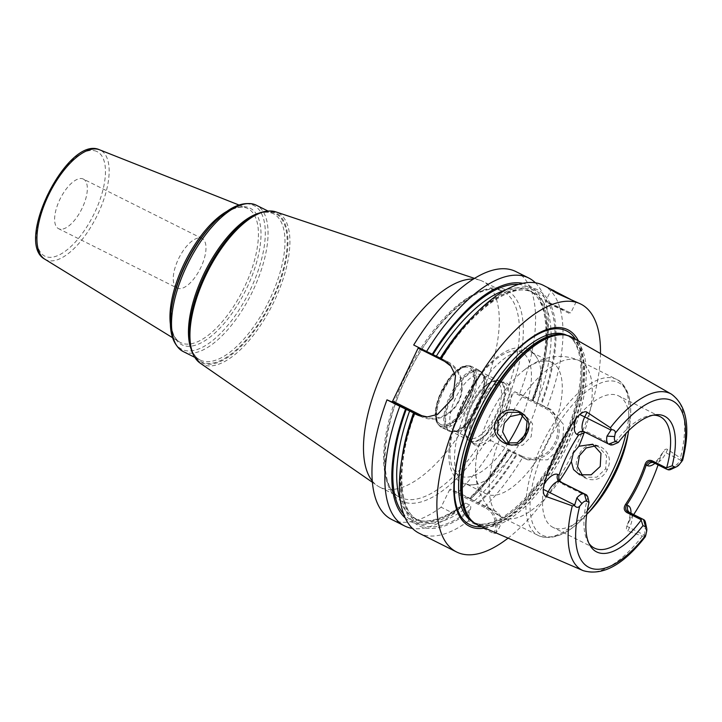 <?xml version="1.0" encoding="UTF-8"?>
<svg xmlns="http://www.w3.org/2000/svg" width="722" height="722" viewBox="0 0 722 722"><rect width="100%" height="100%" fill="white"/><g stroke="black" fill="none" stroke-linecap="round" stroke-linejoin="round"><path stroke-width="0.54" stroke-dasharray="3.61 2.71" d="M572.257 337.409A105.042 45.161 -63.4 0 1 564.676 451.033A105.042 45.161 -63.4 0 1 478.253 525.219M652.3 462.017L654.412 462.928A13.862 5.956 116.6 0 0 665.964 452.838L667.606 449.481L680.431 458.01L681.595 459.941L675.431 465.708L679.303 464.544M667.606 449.481C666.352 448.597 664.908 449.255 663.301 451.449L660.711 456.719A99.835 42.923 -63.4 0 1 658.076 464.905M633.681 514.606A99.835 42.923 -63.4 0 1 629.431 520.851L626.822 526.248C626.064 528.964 626.407 530.553 627.842 530.995L629.485 527.638L644.556 535.183L645.369 536.663M644.547 535.895L642.327 536.13L627.842 530.995M578.9 455.356C567.167 475.401 597.274 490.698 607.283 469.616C617.689 448.84 587.455 433.805 578.9 455.356L579.441 455.663M644.556 535.183L645.278 527.52A13.862 5.956 116.6 0 0 645.432 522.358M653.13 415.177A73.482 31.597 116.6 0 0 651.118 415.321A73.482 31.597 116.6 0 0 613.375 444.671M587.834 497.043A73.482 31.597 116.6 0 0 587.861 541.662A73.482 31.597 116.6 0 0 588.953 543.359M671 469.363A13.862 5.956 116.6 0 0 675.431 465.708M682.642 460.239L681.595 459.941M585.199 432.316L610.875 445.023M612.906 444.806L587.428 432.054C583.836 430.826 580.84 431.81 578.448 435.005C570.145 447.523 563.656 460.835 558.981 474.923C557.971 478.731 559.036 481.7 562.176 483.83L561.915 482.576M587.654 496.583L562.176 483.83M660.152 416.675L618.745 395.945A73.482 31.597 -63.4 0 0 618.059 395.62A73.482 31.597 116.6 0 0 557.203 448.299A73.482 31.597 116.6 0 0 552.962 527.358A73.482 31.597 116.6 0 0 553.648 527.674A73.482 31.597 -63.4 0 0 586.706 514.38M484.796 528.053A109.888 47.246 116.6 0 0 560.94 449.174A109.888 47.246 116.6 0 0 578.457 340.955M600.478 353.554A138.642 59.61 -63.4 0 1 508.071 538.134M401.973 458.208A127.55 54.845 116.6 0 0 418.778 520.643A127.55 54.845 116.6 0 0 469.652 505.039C470.915 505.878 471.114 507.376 470.239 509.551L469.228 511.627L468.515 520.923L493.92 533.639L495.581 533.423C503.83 522.529 503.279 514.84 493.92 510.373L470.41 499.001A127.55 54.845 116.6 0 0 509.001 450.817L516.979 454.689A132.045 56.776 -63.4 0 1 478.966 503.117M475.527 494.074A138.642 59.61 -63.4 0 1 470.915 498.848L470.573 498.92A132.045 56.776 116.6 0 0 478.181 491.231L475.527 494.074A138.642 59.61 -63.4 0 0 508.171 450.095L522.71 457.378A138.642 59.61 -63.4 0 1 485.455 506.131M526.636 459.336L527.791 459.878L547.556 459.833L562.582 445.474L563.656 424.635L550.94 409.509L547.014 407.542A138.642 59.61 -63.4 0 0 543.251 285.28M570.561 299.386L575.948 301.652M468.515 520.923A138.642 59.61 -63.4 0 1 420.43 533.829A138.642 59.61 -63.4 0 1 419.121 533.224M495.581 533.423A22.183 20.017 -66.6 0 0 486.321 507.088L450.447 489.119L449.517 489.931L485.401 507.891L486.321 507.088L493.92 510.373M493.92 533.639A21.073 19.025 -66.6 0 0 485.401 507.891M405.222 517.936A132.045 56.776 116.6 0 0 460.835 507.422L453.976 513.64L441.097 507.196L449.517 489.931M495.292 443.651A138.642 59.61 -63.4 0 1 458.037 492.404L450.447 489.119M515.833 271.553A138.642 59.61 -63.4 0 1 519.596 393.815L514.569 391.64L513.649 392.452L490.319 440.294L490.265 441.476M413.697 345.008L447.595 361.65A30.504 27.526 113.4 0 1 459.174 400.692A30.504 27.526 113.4 0 1 422.117 417.054A30.504 27.526 113.4 0 1 420.854 416.468L419.581 415.827M441.097 507.196A138.642 59.61 -63.4 0 1 391.703 519.497M469.652 505.039L465.735 503.081L463.163 503.631C442.026 522.06 421.043 523.567 414.861 518.685A127.55 54.845 116.6 0 0 465.735 503.081M460.835 507.422L463.163 503.631M535.399 282.798A138.642 59.61 -63.4 0 1 545.706 353.897A138.642 59.61 -63.4 0 1 532.475 400.268L519.596 393.815M453.976 513.64A138.642 59.61 -63.4 0 1 412.433 528.423M470.915 498.848L458.037 492.404M440.303 358.022L441.683 358.762C471.809 309.124 513.486 280.867 532.98 292.536A127.55 54.845 116.6 0 0 472.919 316.498M440.718 358.356L441.413 358.663A130.321 56.036 116.6 0 1 535.787 290.858A130.321 56.036 116.6 0 1 540.588 404.555L531.924 400.25C552.438 347.481 549.613 299.061 529.064 290.578A127.55 54.845 116.6 0 0 505.553 289.991M447.947 363.049A29.394 26.524 113.4 0 1 458.993 399.835A29.394 26.524 113.4 0 1 424.581 416.847M469.661 319.99A132.045 56.776 -63.4 0 1 545.462 296.219A132.045 56.776 -63.4 0 1 541.283 404.852L547.014 407.542M469.228 511.627A132.045 56.776 -63.4 0 1 402.822 453.506M522.71 457.378L516.979 454.689M541.283 404.852L540.588 404.555M478.181 491.231A132.045 56.776 116.6 0 0 508.586 450.483L507.62 450.086C495.662 469.589 482.856 485.68 469.219 498.351M470.573 498.92L469.661 498.523A130.321 56.036 -63.4 0 0 507.891 450.185L509.001 450.817M518.495 284.396A130.321 56.036 -63.4 0 1 532.195 400.349L532.89 400.656A132.045 56.776 116.6 0 0 545.02 357.724A132.045 56.776 116.6 0 0 522.683 283.313M490.319 440.294L521.654 455.979L521.609 457.161A27.725 25.026 -66.6 0 0 522.755 457.703A27.725 25.026 -66.6 0 0 556.445 442.821A27.725 25.026 -66.6 0 0 545.913 407.334L514.569 391.64M521.654 455.979A26.615 24.025 -66.6 0 0 554.812 442.821A26.615 24.025 -66.6 0 0 544.984 408.138L513.649 392.452M474.498 278.385L480.103 280.262A115.069 49.475 116.6 0 1 481.818 280.921A115.069 49.475 -63.4 0 1 482.901 281.427A115.069 49.475 -63.4 0 1 476.249 405.222A115.069 49.475 -63.4 0 1 380.954 487.72A115.069 49.475 116.6 0 1 379.871 487.215A115.069 49.475 116.6 0 1 377.272 485.671A115.069 49.475 116.6 0 1 372.29 480.996M480.103 280.262A115.069 49.475 116.6 0 0 473.379 279.08M83.129 178.966A27.725 11.922 -63.4 0 1 83.391 179.092A27.725 11.922 -63.4 0 1 81.794 208.92A27.725 11.922 -63.4 0 1 58.825 228.802A27.725 11.922 -63.4 0 1 58.563 228.675A27.725 11.922 -63.4 0 1 60.17 198.848A27.725 11.922 -63.4 0 1 83.129 178.966M177.206 288.078A27.725 11.922 116.6 0 1 178.812 258.241A27.725 11.922 116.6 0 1 201.772 238.368A27.725 11.922 -63.4 0 1 202.034 238.486A27.725 11.922 -63.4 0 1 200.436 268.322A27.725 11.922 -63.4 0 1 177.468 288.195A27.725 11.922 116.6 0 1 177.206 288.078L58.563 228.675M582.681 475.699L585.389 477.287L596.814 477.188L605.641 468.831L606.597 455.898L598.628 446.756L595.596 445.88M509.019 443.859L511.781 445.456L522.773 445.212L531.184 436.639L532.61 423.805L524.984 414.915L521.907 413.986M510.12 416.549A87.344 37.553 116.6 0 1 579.008 360.576A87.344 37.553 -63.4 0 1 579.829 360.964L577.636 359.935C556.608 351.433 537.051 359.764 524.804 369.574A73.482 31.597 116.6 0 1 551.112 362.11A73.482 31.597 -63.4 0 1 551.807 362.435A73.482 31.597 -63.4 0 1 547.556 441.485A73.482 31.597 -63.4 0 1 486.709 494.164A73.482 31.597 116.6 0 1 486.014 493.839L464.977 483.307A73.482 31.597 116.6 0 0 465.663 483.632A73.482 31.597 -63.4 0 0 477.233 484.029C472.098 485.455 467.26 485.247 462.721 483.388C441.295 472.359 446.945 435.104 463.659 400.529C475.184 377.994 488.505 362.011 503.64 352.58C515.12 346.109 523.315 346.975 527.647 349.132C531.834 350.495 535.507 354.547 538.684 361.28A73.482 31.597 -63.4 0 1 527.439 429.058M524.804 369.574A73.482 31.597 116.6 0 0 475.554 467.946A73.482 31.597 116.6 0 0 486.014 493.839M551.807 362.435L530.769 351.903A73.482 31.597 -63.4 0 0 530.074 351.578A73.482 31.597 116.6 0 0 469.228 404.257A73.482 31.597 116.6 0 0 464.977 483.307M530.769 351.903A73.482 31.597 -63.4 0 1 538.684 361.28M521.943 439.572A73.482 31.597 -63.4 0 1 477.233 484.029M475.437 445.33A34.846 14.982 -63.4 0 1 472.026 442.126A34.846 14.982 -63.4 0 1 477.314 407.307A34.846 14.982 -63.4 0 1 502.025 382.218A34.846 14.982 -63.4 0 1 505.978 382.705A34.846 14.982 -63.4 0 1 504.479 419.969A34.846 14.982 -63.4 0 1 475.437 445.33M504.236 383.075A33.726 14.503 116.6 0 1 502.286 419.356A33.726 14.503 116.6 0 1 474.363 443.534A33.726 14.503 -63.4 0 1 474.047 443.389A33.726 14.503 -63.4 0 1 471.06 440.438A33.726 14.503 -63.4 0 1 476.177 406.739A33.726 14.503 -63.4 0 1 500.093 382.452A33.726 14.503 -63.4 0 1 503.92 382.931A33.726 14.503 116.6 0 1 504.236 383.075L500.211 381.063A33.726 14.503 116.6 0 0 499.895 380.909A33.726 14.503 -63.4 0 0 492.214 381.604A33.726 14.503 -63.4 0 0 472.143 404.726A33.726 14.503 -63.4 0 0 465.663 434.644A33.726 14.503 -63.4 0 0 470.013 441.368A33.726 14.503 -63.4 0 0 470.329 441.521A33.726 14.503 116.6 0 0 498.261 417.343A33.726 14.503 116.6 0 0 500.211 381.063M469.399 438.227A31.19 13.411 -63.4 0 1 469.101 438.083A31.19 13.411 -63.4 0 1 465.076 431.864A31.19 13.411 -63.4 0 1 471.078 404.185A31.19 13.411 -63.4 0 1 489.633 382.804A31.19 13.411 -63.4 0 1 496.736 382.164A31.19 13.411 -63.4 0 1 497.034 382.299A31.19 13.411 -63.4 0 1 495.229 415.863A31.19 13.411 -63.4 0 1 469.399 438.227M454.526 430.781A31.19 13.411 -63.4 0 1 454.237 430.646A31.19 13.411 -63.4 0 1 456.042 397.082A31.19 13.411 -63.4 0 1 481.872 374.718A31.19 13.411 -63.4 0 1 482.17 374.853A31.19 13.411 -63.4 0 1 484.922 377.579A31.19 13.411 -63.4 0 1 480.193 408.751A31.19 13.411 -63.4 0 1 458.073 431.224A31.19 13.411 -63.4 0 1 454.526 430.781M618.745 395.945A73.482 31.597 -63.4 0 1 628.582 430.736M470.166 440.934A33.275 14.305 -63.4 0 1 469.851 440.79A33.275 14.305 -63.4 0 1 471.773 404.988A33.275 14.305 -63.4 0 1 499.326 381.135A33.275 14.305 -63.4 0 1 499.642 381.279A33.275 14.305 -63.4 0 1 497.72 417.081A33.275 14.305 -63.4 0 1 470.166 440.934M479.877 371.397A33.275 14.305 116.6 0 0 452.324 395.25A33.275 14.305 116.6 0 0 450.402 431.043A33.275 14.305 116.6 0 0 450.708 431.196A33.275 14.305 116.6 0 0 478.262 407.343A33.275 14.305 116.6 0 0 480.193 371.541A33.275 14.305 116.6 0 0 479.877 371.397M440.799 426.233A33.275 14.305 -63.4 0 1 440.483 426.088A33.275 14.305 -63.4 0 1 442.405 390.286A33.275 14.305 -63.4 0 1 469.959 366.433A33.275 14.305 -63.4 0 1 470.275 366.577A33.275 14.305 -63.4 0 1 468.352 402.38A33.275 14.305 -63.4 0 1 440.799 426.233M469.471 366.189A33.275 14.305 116.6 0 0 441.918 390.042A33.275 14.305 116.6 0 0 439.996 425.836A33.275 14.305 116.6 0 0 440.312 425.989A33.275 14.305 116.6 0 0 467.865 402.127A33.275 14.305 116.6 0 0 469.787 366.334A33.275 14.305 116.6 0 0 469.471 366.189M642.327 536.13A98.706 42.436 -63.4 0 1 583.105 570.624M671.442 394.149A98.706 42.436 -63.4 0 1 680.431 458.01M646.623 531.545L645.278 527.52M653.392 462.558A5.541 5.009 113.4 0 1 654.186 462.82A5.541 5.009 113.4 0 1 654.412 462.928L667.841 469.652M681.036 460.383L663.301 451.449M654.926 463.325A19.413 8.348 116.6 0 0 660.711 456.719M583.972 431.702A5.541 5.009 113.4 0 1 584.143 431.783L608.763 444.111M584.143 431.783L586.246 432.695L587.428 432.054M472.314 521.239A104.482 44.926 116.6 0 0 475.545 523.279L471.331 520.318A104.582 44.963 116.6 0 0 477.062 524.109A104.582 44.963 116.6 0 0 564.225 448.001A104.582 44.963 116.6 0 0 568.728 336.163A104.582 44.963 116.6 0 0 564.207 334.818L569.098 336.416A104.482 44.926 116.6 0 0 568.115 335.956A104.482 44.926 116.6 0 0 565.534 335.044M473.361 522.187A104.482 44.926 116.6 0 0 473.479 522.241L475.545 523.279A104.482 44.926 116.6 0 0 476.529 523.73A104.482 44.926 116.6 0 0 563.052 448.822A104.482 44.926 116.6 0 0 569.098 336.416L567.032 335.378A104.482 44.926 116.6 0 0 566.914 335.324M473.479 522.241A104.482 44.926 116.6 0 0 474.462 522.701A104.482 44.926 116.6 0 0 560.994 447.793A104.482 44.926 116.6 0 0 567.032 335.378C574.55 337.625 583.385 354.015 580.145 380.99C577.799 401.829 570.903 423.94 559.451 447.342C547.168 471.764 533.016 491.384 516.997 506.194C509.931 512.602 503.171 517.331 496.709 520.372C483.442 526.158 477.161 523.928 474.354 522.647L473.479 522.241M481.718 526.717A108.273 46.551 116.6 0 0 559.803 448.606A108.273 46.551 116.6 0 0 575.551 339.295M402.127 501.42A117.839 50.666 -63.4 0 1 407.208 375.395A117.839 50.666 -63.4 0 1 505.418 289.63A117.839 50.666 -63.4 0 1 500.337 415.655A117.839 50.666 -63.4 0 1 402.127 501.42M447.55 362.706L447.595 361.65L442.794 359.583M421.097 416.26L418.607 415.493M414.681 413.471A130.321 56.036 116.6 0 0 470.239 509.551M478.054 502.72A130.321 56.036 116.6 0 0 516.284 454.382M537.222 402.948A127.55 54.845 116.6 0 0 532.98 292.536L529.064 290.578A127.55 54.845 116.6 0 1 533.305 400.99M474.327 500.96A127.55 54.845 116.6 0 0 512.918 452.775M400.304 500.22A127.55 54.845 116.6 0 0 414.861 518.685L418.778 520.643C398.616 512.268 395.412 465.41 414.951 413.571M461.845 505.346A130.321 56.036 -63.4 0 1 403.58 513.929M544.984 408.138L545.913 407.334L550.94 409.509M576.183 301.796L570.714 313.014L545.787 300.866L570.714 313.014L569.017 313.213L552.727 305.46C541.96 299.81 547.068 302.753 545.787 300.866L551.265 289.639M563.034 309.918L547.366 302.419L563.034 309.918M401.098 497.801A115.069 49.475 -63.4 0 1 400.015 497.305A115.069 49.475 -63.4 0 1 406.676 373.5A115.069 49.475 -63.4 0 1 501.961 291.002A115.069 49.475 -63.4 0 1 503.044 291.507A115.069 49.475 -63.4 0 1 496.393 415.312A115.069 49.475 -63.4 0 1 401.098 497.801M200.084 363.076A84.709 36.425 116.6 0 0 202.801 364.583A84.709 36.425 116.6 0 0 273.394 302.933A84.709 36.425 116.6 0 0 277.049 212.349A84.709 36.425 116.6 0 0 275.786 211.862M190.915 316.796A83.617 35.956 116.6 0 0 201.952 362.94A83.617 35.956 116.6 0 0 271.643 302.085A83.617 35.956 116.6 0 0 275.244 212.665A83.617 35.956 116.6 0 0 233.242 232.249M233.107 232.412A82.904 35.649 -63.4 0 1 274.604 213.134A82.904 35.649 -63.4 0 1 271.03 301.805A82.904 35.649 -63.4 0 1 201.934 362.137A82.904 35.649 -63.4 0 1 190.96 316.588M258.81 213.17A81.794 35.17 -63.4 0 1 272.564 213.36A81.794 35.17 -63.4 0 1 273.34 213.712A81.794 35.17 -63.4 0 1 268.602 301.724A81.794 35.17 -63.4 0 1 200.869 360.359A81.794 35.17 -63.4 0 1 200.102 359.998A81.794 35.17 -63.4 0 1 190.96 348.699M183.171 351.533A81.794 35.17 116.6 0 0 183.939 351.885A81.794 35.17 116.6 0 0 251.68 293.249A81.794 35.17 116.6 0 0 256.409 205.247M171.998 305.298A80.413 34.575 116.6 0 0 182.612 349.674A80.413 34.575 116.6 0 0 249.632 291.156A80.413 34.575 116.6 0 0 253.097 205.156A80.413 34.575 116.6 0 0 212.701 224M227.168 211.203A74.962 32.228 -63.4 0 1 246.644 208.053C237.881 204.723 226.022 210.625 211.068 225.751A76.342 32.824 -63.4 0 1 249.415 207.864A76.342 32.824 -63.4 0 1 246.121 289.504A76.342 32.824 -63.4 0 1 182.495 345.062A76.342 32.824 -63.4 0 1 172.423 302.933C169.273 323.97 171.655 337.003 179.579 342.029A74.962 32.228 -63.4 0 1 170.428 324.548M238.919 204.994L246.644 208.053A74.962 32.228 -63.4 0 1 247.041 208.225A74.962 32.228 -63.4 0 1 243.81 288.394A74.962 32.228 -63.4 0 1 181.339 342.941A74.962 32.228 -63.4 0 1 179.579 342.029L172.495 337.67M44.782 259.162A61.199 26.317 116.6 0 0 46.217 259.911A61.199 26.317 116.6 0 0 97.226 215.373A61.199 26.317 116.6 0 0 99.862 149.923A61.199 26.317 116.6 0 0 99.537 149.788M96.595 151.376A58.437 25.126 116.6 0 0 47.887 193.902A58.437 25.126 116.6 0 0 45.369 256.4A58.437 25.126 116.6 0 0 94.077 213.865A58.437 25.126 116.6 0 0 96.595 151.376M607.283 469.616L605.641 468.831M559.703 480.446A87.344 37.553 -63.4 0 1 502.449 517.548A87.344 37.553 116.6 0 1 501.628 517.16A87.344 37.553 116.6 0 1 502.647 431.864M587.293 510.698A87.344 37.553 -63.4 0 1 539.172 535.932A87.344 37.553 116.6 0 1 538.35 535.543A87.344 37.553 116.6 0 1 543.404 441.575A87.344 37.553 116.6 0 1 615.731 378.96A87.344 37.553 -63.4 0 1 616.552 379.348L579.829 360.964A87.344 37.553 -63.4 0 1 584.315 432.189M588.268 512.837A85.259 36.66 -63.4 0 1 585.822 515.544A85.259 36.66 -63.4 0 1 542.989 535.516A85.259 36.66 116.6 0 1 546.671 444.337A85.259 36.66 116.6 0 1 617.725 382.281A85.259 36.66 -63.4 0 1 628.979 429.337C631.985 412.686 631.091 399.392 626.299 389.447C623.023 383.815 619.774 380.449 616.552 379.348A87.344 37.553 -63.4 0 1 625.983 433.417M508.135 443.155A69.041 29.683 -63.4 0 1 460.446 476.06A69.041 29.683 116.6 0 1 463.425 402.217A69.041 29.683 116.6 0 1 520.968 351.975A69.041 29.683 -63.4 0 1 522.863 414.771M449.986 431.269A33.672 14.476 116.6 0 0 453.804 431.747A33.672 14.476 116.6 0 0 477.684 407.497A33.672 14.476 116.6 0 0 482.792 373.852A33.672 14.476 116.6 0 0 479.498 370.765A33.672 14.476 -63.4 0 0 451.44 395.268A33.672 14.476 -63.4 0 0 449.986 431.269M458.073 431.224L453.804 431.747L449.048 431.133L441.476 427.352A33.97 14.602 -63.4 0 0 441.792 427.505A33.97 14.602 116.6 0 0 469.923 403.156A33.97 14.602 116.6 0 0 471.89 366.614L479.047 370.196A33.97 14.602 116.6 0 1 477.089 406.739A33.97 14.602 116.6 0 1 448.958 431.088A33.97 14.602 -63.4 0 1 448.642 430.944A33.97 14.602 -63.4 0 1 450.6 394.402A33.97 14.602 -63.4 0 1 478.731 370.043A33.97 14.602 116.6 0 1 479.047 370.196L482.792 373.852L484.922 377.579M471.89 366.614A33.97 14.602 116.6 0 0 471.565 366.46A33.97 14.602 -63.4 0 0 443.443 390.81A33.97 14.602 -63.4 0 0 441.476 427.352C434.96 422.144 437.162 421.215 435.853 417.181C435.357 411.296 436.557 404.519 439.436 396.838L450.194 377.678L460.392 368.193C464.851 365.648 468.542 365.061 471.475 366.415L471.89 366.614M440.98 424.617A31.75 13.655 -63.4 0 1 442.342 390.665A31.75 13.655 -63.4 0 1 468.804 367.561A31.75 13.655 116.6 0 1 467.432 401.513A31.75 13.655 116.6 0 1 440.98 424.617M627.752 436.169L628.979 429.337A85.259 36.66 -63.4 0 1 628.284 432.911M629.431 520.851A19.413 8.348 116.6 0 0 630.956 513.243M626.822 526.248L629.485 527.638A13.862 5.956 116.6 0 0 630.342 512.936M651.118 415.321L655.251 414.807M587.861 541.662L589.937 545.281M652.074 461.909L654.186 462.82L653.509 462.676L655.756 461.385C656.316 461.557 658.464 458.831 662.209 453.208M594.359 548.088L552.962 527.358M583.908 431.675L586.02 432.586M422.117 417.054L417.325 414.979M545.02 357.724L545.706 353.897M522.755 457.703L527.791 459.878M379.871 487.215L400.015 497.305C377.371 488.803 380.079 426.774 409.609 371.171C436.241 316.868 481.745 279.838 502.079 291.056L482.901 281.427M372.408 482.305L377.272 485.671M190.996 316.389C187.386 340.261 190.418 354.8 200.102 359.998L194.588 357.246M232.962 232.556C249.433 215.788 262.673 209.398 272.654 213.405L267.826 210.959M202.034 238.486L83.391 179.092M585.389 477.287L579.549 474.76M511.781 445.456L505.932 442.929M598.628 446.756L592.753 444.22M524.984 414.915L519.109 412.37M590.56 510.463L585.822 515.544C568.9 533.784 553.404 540.607 539.343 536.013L501.628 517.16C494.417 513.459 488.65 508.27 484.327 501.609L479.904 493.117C476.791 485.076 475.338 476.682 475.554 467.946M471.06 440.438L472.026 442.126M500.093 382.452L502.025 382.218M474.047 443.389L470.013 441.368M465.076 431.864L465.663 434.644M489.633 382.804L492.214 381.604M469.101 438.083L454.237 430.646M497.034 382.299L482.17 374.853M627.553 524.271C631.452 513.171 629.494 514.425 629.602 512.358M469.851 440.79L450.402 431.043M499.642 381.279L480.193 371.541M440.483 426.088L439.996 425.836M470.275 366.577L469.787 366.334"/><path stroke-width="1.08" d="M641.073 519.687L626.795 512.53C623.871 510.499 623.447 507.801 625.532 504.452L626.723 505.012C625.044 508.071 625.46 510.364 627.978 511.898L641.407 518.622L641.145 520.093L642.968 525.634A75.882 32.625 -63.4 0 1 589.937 545.281A75.882 32.625 -63.4 0 1 589.08 502.341L586.481 501.212A8.321 3.574 116.6 0 0 581.932 503.577L579.694 506.194C578.051 507.882 576.318 507.692 574.513 505.617L572.293 505.851A98.706 42.436 116.6 0 0 583.096 570.624L478.235 525.21A105.042 45.161 -63.4 0 1 478.235 525.21A105.042 45.161 -63.4 0 1 472.495 521.41A105.042 45.161 -63.4 0 1 483.902 410.61A105.042 45.161 -63.4 0 1 565.768 335.089A105.042 45.161 -63.4 0 1 570.317 336.443A105.042 45.161 -63.4 0 1 572.257 337.409L671.442 394.149A98.706 42.436 -63.4 0 0 669.619 393.237A98.706 42.436 116.6 0 0 610.397 427.731L611.552 429.662C614.323 429.78 615.559 430.989 615.261 433.272L614.612 436.575L606.994 436.124A13.862 5.956 116.6 0 0 608.637 444.048A13.862 5.956 116.6 0 0 608.763 444.111L610.875 445.023L612.906 444.806L618.267 442.487A75.882 32.625 -63.4 0 1 655.251 414.807A75.882 32.625 -63.4 0 1 672.155 465.789L674.754 466.908A8.321 3.574 116.6 0 0 676.64 466.737A8.321 3.574 116.6 0 0 679.303 464.544L682.642 460.239C690.728 427.704 687.001 405.674 671.442 394.149M658.076 464.905A99.835 42.923 -63.4 0 1 633.681 514.606M583.096 570.624A98.706 42.436 116.6 0 0 583.105 570.624C602.59 576.264 623.348 564.947 645.369 536.663L646.623 531.545A8.321 3.574 -63.4 0 0 646.713 528.45L645.432 522.358A13.862 5.956 116.6 0 0 643.645 519.596A13.862 5.956 116.6 0 0 643.519 519.533L641.407 518.622M614.612 436.575A8.321 3.574 -63.4 0 0 615.667 441.368L618.267 442.487M642.968 525.634L645.558 526.753A8.321 3.574 -63.4 0 1 646.713 528.45M672.155 465.789L666.325 467.91L652.047 460.753L652.3 462.017L665.738 468.74L666.325 467.91M653.13 415.177A73.482 31.597 116.6 0 1 659.466 416.35A73.482 31.597 -63.4 0 1 660.152 416.675A73.482 31.597 -63.4 0 1 666.686 467.721M589.08 502.341L587.654 496.583L586.544 494.904L584.432 493.992A13.862 5.956 116.6 0 0 576.851 497.927L574.513 505.617M588.953 543.359A73.482 31.597 116.6 0 0 594.359 548.088A73.482 31.597 116.6 0 0 595.054 548.404A73.482 31.597 -63.4 0 0 641.145 520.093M676.64 466.737L671 469.363A13.862 5.956 116.6 0 1 667.841 469.652L665.738 468.74M625.532 504.452C633.826 491.935 640.315 478.632 644.999 464.544L646.19 465.103C647.508 461.954 649.547 460.925 652.3 462.017L652.074 461.909M576.192 418.209A19.413 8.348 116.6 0 0 577.23 434.518L578.548 435.086C570.245 447.613 563.756 460.916 559.081 475.004C558.314 478.424 559.261 480.951 561.915 482.576L559.812 481.664A13.862 5.956 116.6 0 0 548.26 491.754L545.958 496.465C544.189 495.906 543.269 493.523 543.224 489.308L543.946 484.318A100.52 43.221 -63.4 0 1 576.192 418.209L579.703 414.509C583.123 411.901 585.569 411.143 587.031 412.244L584.739 416.955L611.002 430.104L606.994 436.124M611.002 430.104L611.552 429.662M545.958 496.465L572.293 505.851M610.397 427.731L587.031 412.244M526.356 434.626C517.764 456.322 486.105 440.357 496.537 419.753C506.393 398.761 538.188 414.464 526.356 434.626L525.751 434.292L517.25 442.785L505.932 442.929L497.449 433.48L498.234 420.556L507.142 412.316L519.109 412.37L527.06 421.504L525.751 434.292M578.548 435.086L585.199 432.316M561.915 482.576L586.544 494.904M578.457 340.955A109.888 47.246 116.6 0 0 566.851 329.277A109.888 47.246 116.6 0 0 475.266 409.248A109.888 47.246 116.6 0 0 470.527 526.771A109.888 47.246 116.6 0 0 484.796 528.053M508.071 538.134A138.642 59.61 -63.4 0 1 457.928 552.601A138.642 59.61 116.6 0 1 456.62 551.996A138.642 59.61 116.6 0 1 464.643 402.84A138.642 59.61 116.6 0 1 579.45 303.448A138.642 59.61 -63.4 0 1 580.75 304.052A138.642 59.61 -63.4 0 1 600.478 353.554M418.607 415.493L416.062 414.392L427.379 416.937L437.577 414.392L453.046 398.039L455.501 375.566L450.826 366.072L441.115 358.735A138.642 59.61 -63.4 0 1 472.314 317.157A138.642 59.61 -63.4 0 1 541.951 284.676A138.642 59.61 -63.4 0 1 543.251 285.28L570.561 299.386M580.75 304.052L557.998 293.854C551.68 290.434 549.875 289.143 552.592 290L554.225 290.767M528.712 277.997A138.642 59.61 -63.4 0 0 426.576 351.461L413.697 345.008A138.642 59.61 -63.4 0 1 515.833 271.553L528.712 277.997A138.642 59.61 -63.4 0 1 535.399 282.798M412.433 528.423A138.642 59.61 -63.4 0 1 404.582 525.941L391.703 519.497A138.642 59.61 -63.4 0 1 386.965 399.826L391.757 401.901L392.678 401.089L418.48 347.408M404.582 525.941A138.642 59.61 -63.4 0 1 399.835 406.269L386.965 399.826M416.062 414.392L414.374 413.553A138.642 59.61 -63.4 0 0 402.136 457.324A138.642 59.61 -63.4 0 0 419.121 533.224L456.62 551.996M551.265 289.639L552.592 290M426.576 351.461L441.413 358.663M441.115 358.735L440.718 358.356A132.045 56.776 -63.4 0 1 469.661 319.99L472.314 317.157M418.444 348.275L447.541 362.841A29.394 26.524 113.4 0 1 447.947 363.049M424.581 416.847A29.394 26.524 113.4 0 1 421.783 415.664L392.678 401.089M419.581 415.827L391.757 401.901M402.136 457.324L402.822 453.506A132.045 56.776 -63.4 0 1 413.977 413.174L414.374 413.553M413.977 413.174L414.951 413.571M414.681 413.471L399.835 406.269M522.683 283.313A132.045 56.776 116.6 0 0 432.316 354.15M405.583 408.968A132.045 56.776 116.6 0 0 405.222 517.936M473.379 279.08A115.069 49.475 116.6 0 0 387.145 362.173A115.069 49.475 116.6 0 0 372.29 480.996M595.596 445.88L586.219 447.947L579.441 455.663L577.582 466.647L582.681 475.699M600.217 466.484L591.201 474.805L579.549 474.76L573.539 469.571L571.346 461.575L573.313 453.019L578.818 446.259L592.753 444.22L600.966 453.362L600.217 466.484M521.907 413.986L510.12 416.549L504.353 423.2L502.647 431.864L509.019 443.859M527.439 429.058A73.482 31.597 -63.4 0 1 521.943 439.572M628.582 430.736A73.482 31.597 -63.4 0 1 627.752 436.169A73.482 31.597 -63.4 0 1 590.56 510.463A73.482 31.597 -63.4 0 1 586.706 514.38M644.999 464.544C646.334 460.889 648.69 459.625 652.047 460.753M653.392 462.558A5.541 5.009 113.4 0 0 647.508 465.672L646.19 465.103C641.506 479.191 635.017 492.494 626.723 505.012L628.041 505.581A5.541 5.009 -66.6 0 0 630.08 512.81L627.978 511.898L626.795 512.53M681.541 461.927A93.165 40.062 116.6 0 0 671.451 400.34A93.165 40.062 116.6 0 0 615.261 433.272M579.694 506.194A93.165 40.062 116.6 0 0 589.784 567.781A93.165 40.062 116.6 0 0 645.973 534.849M615.667 441.368L608.763 444.111M667.841 469.652L674.754 466.908M647.508 465.672A19.413 8.348 116.6 0 0 654.926 463.325M579.703 414.509L584.739 416.955A13.862 5.956 116.6 0 0 584.008 431.72A13.862 5.956 116.6 0 0 584.143 431.783M559.081 475.004L557.763 474.435A5.541 5.009 -66.6 0 0 559.812 481.664L584.432 493.992L586.481 501.212M576.851 497.927L581.932 503.577M543.224 489.308L574.522 504.904M577.23 434.518A5.541 5.009 113.4 0 1 583.908 431.675A5.541 5.009 113.4 0 1 583.972 431.702M557.763 474.435A19.413 8.348 116.6 0 0 543.946 484.318M565.768 335.089L564.207 334.818A104.582 44.963 116.6 0 0 482.693 410.006A104.582 44.963 116.6 0 0 471.331 520.318L472.495 521.41M565.534 335.044A104.482 44.926 116.6 0 0 482.152 409.735A104.482 44.926 116.6 0 0 472.314 521.239M566.914 335.324A104.482 44.926 116.6 0 0 566.048 334.927A104.482 44.926 116.6 0 0 479.588 409.69A104.482 44.926 116.6 0 0 473.361 522.187M575.551 339.295A108.273 46.551 116.6 0 0 565.624 330.477A108.273 46.551 116.6 0 0 475.392 409.266A108.273 46.551 116.6 0 0 470.717 525.065A108.273 46.551 116.6 0 0 481.718 526.717M421.783 415.664L421.097 416.26M472.919 316.498A127.55 54.845 116.6 0 0 440.303 358.022M413.571 412.84A127.55 54.845 116.6 0 0 401.973 458.208M505.553 289.991A127.55 54.845 116.6 0 0 436.386 356.063M409.654 410.881A127.55 54.845 116.6 0 0 400.304 500.22M433.019 354.457A130.321 56.036 -63.4 0 1 518.495 284.396M403.58 513.929A130.321 56.036 -63.4 0 1 406.287 409.275M190.96 316.588A82.904 35.649 -63.4 0 1 190.996 316.389A82.904 35.649 -63.4 0 1 232.962 232.556L233.242 232.249C249.099 215.409 263.277 208.613 275.786 211.862A84.709 36.425 116.6 0 0 207.358 272.158A84.709 36.425 116.6 0 0 200.084 363.076L372.408 482.305M233.242 232.249A83.617 35.956 116.6 0 0 190.915 316.796C186.926 339.584 189.985 355.007 200.084 363.076M190.96 348.699A81.794 35.17 -63.4 0 1 205.265 271.111A81.794 35.17 -63.4 0 1 258.81 213.17M256.409 205.247A81.794 35.17 116.6 0 0 255.642 204.886A81.794 35.17 116.6 0 0 187.9 263.521A81.794 35.17 116.6 0 0 183.171 351.533C171.547 344.331 167.829 328.925 171.998 305.298A80.413 34.575 116.6 0 1 212.701 224C228.648 206.979 242.926 200.59 255.525 204.831L267.826 210.959M171.998 305.298L172.423 302.933A76.342 32.824 -63.4 0 1 211.068 225.751L212.701 224M170.428 324.548A74.962 32.228 -63.4 0 1 227.168 211.203M238.919 204.994L99.537 149.788A61.199 26.317 116.6 0 0 49.511 193.135A61.199 26.317 116.6 0 0 44.782 259.162L172.495 337.67M496.537 419.753L498.234 420.556M571.346 461.575A87.344 37.553 -63.4 0 1 559.703 480.446M584.315 432.189A87.344 37.553 -63.4 0 1 578.818 446.259M625.983 433.417A87.344 37.553 -63.4 0 1 587.293 510.698M522.863 414.771A69.041 29.683 -63.4 0 1 508.135 443.155M628.284 432.911A85.259 36.66 -63.4 0 1 588.268 512.837M630.956 513.243A19.413 8.348 116.6 0 0 628.041 505.581M630.342 512.936A13.862 5.956 116.6 0 0 630.216 512.873A13.862 5.956 116.6 0 0 630.08 512.81L643.519 519.533L645.558 526.753M654.186 462.82L653.591 462.658M583.908 431.675L608.637 444.048M275.786 211.862L474.498 278.385M194.588 357.246L183.171 351.533M99.537 149.788C67.904 134.906 13.917 242.745 44.782 259.162M629.683 512.584L643.645 519.596"/></g></svg>
